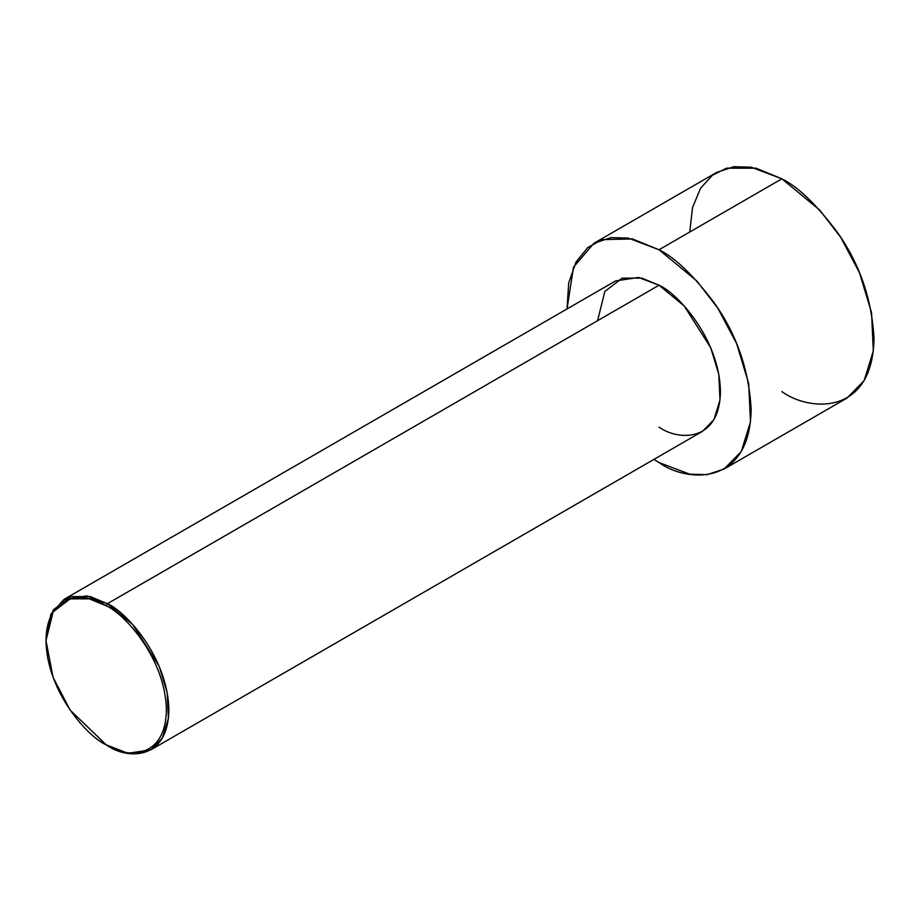 <?xml version="1.0" encoding="UTF-8"?>
<svg xmlns="http://www.w3.org/2000/svg" width="920" height="920" viewBox="0 0 920 920"><rect width="100%" height="100%" fill="white"/><g stroke="black" fill="none" stroke-linecap="round" stroke-linejoin="round"><path stroke-width="1.38" d="M106.191 605.808C123.809 613.18 165.565 658.145 166.393 710.067C165.565 761.035 123.809 757.781 106.191 744.82L107.421 745.533C125.396 758.758 168.015 762.082 168.843 710.067C168.015 657.087 125.396 611.202 107.421 603.681L106.191 605.808C88.584 592.848 46.816 589.582 46 640.561C46.816 692.484 88.584 737.449 106.191 744.82C123.809 757.781 165.565 761.035 166.393 710.067C165.565 658.145 123.809 613.18 106.191 605.808L107.421 603.681L132.641 624.484L159.137 666.195L167.21 692.875L168.394 718.382L162.288 738.162L150.857 749.834L127.903 753.296L106.191 744.82L70.081 710.067L53.084 677.361L46 640.561L53.084 611.938L70.081 598.851L89.343 598.851L106.191 605.808M150.857 749.834L702.443 431.376L713.885 419.704L719.992 399.924L718.807 374.417L710.734 347.737L684.227 306.026L659.019 285.223L107.421 603.681L659.019 285.223C676.982 292.744 719.601 338.629 720.44 391.609C719.601 443.624 676.982 440.3 659.019 427.075M659.019 249.757L696.842 280.979L717.853 308.234L736.598 343.539L748.696 383.548L750.478 421.808L741.313 451.49L724.167 468.993L707.077 474.662L689.724 474.179L659.019 462.541L653.89 459.413L659.019 462.541C685.963 482.367 749.892 487.358 751.157 409.342C748.937 369.805 736.655 334.339 714.299 302.956C693.461 275.31 675.027 257.577 659.019 249.757L781.862 178.825L659.019 249.757L632.431 238.935L602.094 239.625L587.776 247.549L576.069 261.935L568.721 282.82L567.019 308.959L573.505 267.156L593.86 243.305L610.949 237.624L628.303 238.107L659.019 249.757M724.167 468.993L847.009 398.061L864.168 380.57L873.321 350.888L871.55 312.616L859.441 272.608L840.696 237.314L819.685 210.047L781.862 178.825C797.881 186.656 816.304 204.389 837.143 232.024C859.51 263.407 871.792 298.873 874 338.41C872.746 416.438 808.818 411.447 781.862 391.609M689.724 232.024L692.564 207.471L700.568 188.22L712.448 175.191L726.581 168.188L756.067 168.188L781.862 178.825L751.157 167.187L733.803 166.704L716.714 172.373L593.86 243.305M597.586 320.678L604.819 291.479L622.161 278.127L641.815 278.127L659.019 285.223L638.537 277.46L615.583 280.922L63.986 599.38L86.951 595.918L107.421 603.681L90.229 596.585L70.564 596.585L53.222 609.937L46 640.561M46 639.86L50.933 614.134L63.986 599.38M107.421 745.533L106.191 744.82"/></g></svg>
